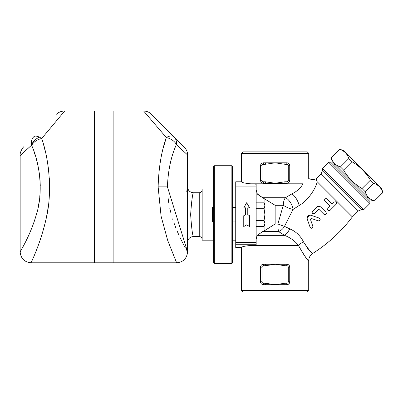 <?xml version="1.0" encoding="UTF-8"?>
<svg xmlns="http://www.w3.org/2000/svg" width="403" height="403" viewBox="0 0 403 403"><rect width="100%" height="100%" fill="white"/><g stroke="black" fill="none" stroke-linecap="round" stroke-linejoin="round"><path stroke-width="0.6" d="M186.775 191.45L187.027 189.899M187.244 188.649L187.42 187.682M187.566 186.906L187.566 242.369C187.914 238.823 189.858 236.878 193.405 236.531C192.483 235.226 191.561 227.907 190.634 214.582C191.571 201.309 192.493 194.024 193.405 192.745C189.858 192.397 187.914 190.453 187.566 186.906L187.566 154.948C188.005 151.981 185.027 147.538 184.362 147.206L151.362 114.21C149.352 112.19 146.773 111.122 143.624 111.006L166.323 137.534C161.401 151.442 158.671 167.89 158.132 186.876L161.094 216.235L167.734 240.536L176.62 262.801L113.127 262.801L113.127 111.006L143.624 111.006M192.846 195.107L192.579 196.332M192.296 197.712L191.959 199.53M202.165 239.447C201.979 237.689 201.006 236.717 199.243 236.531L193.405 236.531C189.889 236.853 187.944 238.803 187.566 242.369L187.566 251.855L167.436 186.881C168.026 170.635 170.998 156.555 176.358 144.652L187.566 154.948M158.132 186.876L167.436 186.881L167.441 188M168.041 197.717L168.802 203.172M169.739 208.054L170.937 213.056M172.62 218.849L173.038 220.144M174.111 223.277L175.723 227.574M177.209 231.211L178.801 234.833M180.05 237.533L182.544 242.601M183.385 244.233L183.778 244.979M184.624 246.565L185.33 247.865M186.035 249.145L186.624 250.192M186.906 250.701L187.204 251.225M343.573 150.349L381.762 188.539L382.774 192.533C381.298 187.853 378.221 184.776 373.541 183.3L370.407 180.166C365.853 172.408 359.698 166.258 351.945 161.704L348.807 158.565C347.331 153.891 344.258 150.813 339.578 149.337L343.573 150.349M374.478 200.981L370.407 199.888L332.218 161.704L331.206 157.709C332.682 162.384 335.759 165.462 340.434 166.938L343.573 170.076C348.127 177.829 354.277 183.985 362.035 188.539L365.168 191.672C366.644 196.352 369.722 199.43 374.402 200.906L382.85 192.609M365.168 191.672L373.541 183.3M374.402 200.906L382.774 192.533M362.035 188.539L370.407 180.166M343.573 170.076L351.945 161.704M340.434 166.938L348.807 158.565M331.206 157.709L339.578 149.337M333.765 165.316L334.797 164.283M213.62 221.932L212.381 221.932L212.381 207.338L213.62 207.338M235.735 207.338L232.596 207.338M264.015 226.436L264.927 223.484L264.927 224.854L264.015 226.436L256.167 226.436M264.927 214.638L264.927 223.484L264.015 220.537L264.927 214.638L264.015 208.739L264.927 205.787L264.927 214.638M264.015 202.84L264.927 204.417L264.927 205.787L264.015 202.84L256.167 202.84M256.167 208.739L264.015 208.739M256.167 220.537L264.015 220.537M263.466 162.822A2.917 2.917 90 0 0 260.55 165.739L260.55 180.337A2.917 2.917 90 0 0 263.466 183.254L265.35 183.254L265.35 181.793L263.466 181.793A1.461 1.461 -90 0 1 262.005 180.337L262.005 165.739A1.461 1.461 -90 0 1 263.466 164.278L263.466 162.822L265.35 162.822L263.466 162.822M263.466 164.278L265.35 164.278L265.35 162.822L284.936 162.822L284.936 164.278L286.82 164.278L286.82 162.822L284.936 162.822M287.017 183.249L286.82 181.793L284.936 181.793L284.936 183.254L286.82 183.254A2.917 2.917 90 0 0 289.742 180.337L289.742 165.739A2.917 2.917 90 0 0 286.82 162.822L287.208 162.847M284.936 181.793L275.143 183.254L265.35 183.254M284.936 183.254L275.143 183.254L265.35 181.793M288.447 163.316L288.931 163.724M286.82 164.278A1.461 1.461 -90 0 1 288.281 165.739L288.281 180.337L289.742 180.337L289.707 180.781M289.248 181.96L288.845 182.438M263.466 181.793L263.466 183.254L263.073 183.229M261.819 182.745L261.33 182.327M262.005 180.337L260.55 180.337L260.58 165.301M261.028 164.137L261.431 163.648M260.55 267.184L260.55 281.778A2.917 2.917 0 0 0 263.466 284.699L265.35 284.699L265.35 283.238L263.466 283.238A1.461 1.461 0 0 1 262.005 281.778L262.005 267.184L260.55 267.184A2.917 2.917 0 0 1 263.466 264.262L265.35 264.262L263.466 264.262L263.466 265.723L265.35 265.723L265.35 264.262L284.936 264.262L284.936 265.723L286.82 265.723L286.82 264.262L284.936 264.262M284.936 284.699L286.82 284.699L286.82 283.238L284.936 283.238L284.936 284.699L265.35 284.699M284.936 283.238L275.143 284.699L265.35 283.238M265.35 265.723L275.143 264.262L284.936 265.723M286.82 284.699A2.917 2.917 0 0 0 289.742 281.778L289.742 267.184A2.917 2.917 0 0 0 286.82 264.262C288.553 264.393 289.525 265.365 289.742 267.184L288.281 267.184L288.281 281.778A1.461 1.461 0 0 1 286.82 283.238M261.819 284.186L261.33 283.767M288.281 281.778L289.742 281.778L288.855 283.868M246.681 224.854L243.76 226.546L243.76 215.721L245.588 214.638L245.588 207.837L243.76 207.837L246.681 202.724L249.598 207.837L247.774 207.837L247.774 214.638L249.598 215.721L249.598 226.546L246.681 224.854M247.774 214.638L249.598 215.721M249.598 207.837L247.774 208.034M245.588 208.034L243.76 207.837M245.588 214.638L243.76 215.721M320.869 207.112C319.498 205.978 318.123 205.978 316.743 207.112L312.406 211.444C311.761 213.464 312.451 214.154 314.471 213.509L318.289 209.691L319.322 209.691L323.967 214.336C325.982 214.975 326.672 214.29 326.032 212.27L320.647 206.91M318.289 209.691L314.471 213.509M313.479 213.938L313.06 213.887M311.982 212.391L312.023 212.124M312.134 211.827L312.406 211.444M316.743 207.112L317.564 206.532M317.705 206.472L319 206.26M326.455 213.383L325.664 214.598M325.04 214.759L324.783 214.744M336.248 204.114C336.888 202.089 336.198 201.404 334.183 202.054L332.122 204.114L326.959 198.956C324.934 198.321 324.244 199.011 324.899 201.021L330.057 206.18L327.992 208.245C327.352 210.27 328.042 210.96 330.057 210.311L336.248 204.114L336.676 203.132M324.899 201.021L324.617 200.623M324.677 199.233L326.521 198.654M332.122 204.114L334.183 202.054M327.755 208.563L330.057 206.18M328.203 210.482L327.619 209.666M318.708 220.95L318.33 220.874C320.43 220.562 320.748 219.64 319.282 218.114L310.935 215.237C308.184 214.945 306.945 216.179 307.222 218.95L310.098 227.297C311.635 228.753 312.557 228.441 312.859 226.345L312.919 226.582M319.282 218.114L319.836 218.456M320.229 219.821L318.98 220.945M310.471 218.94L310.471 219.413L311.398 218.486L318.33 220.874M311.398 218.486L310.925 218.486M307.061 218.023L309.65 215.096M312.899 227.151L312.814 227.418M312.673 227.66L311.363 228.279M312.859 226.345L310.471 219.413L312.859 226.345M241.573 153.331L308.713 153.331L307.257 151.876L243.034 151.876L241.573 153.331L241.573 181.793C241.704 182.569 244.757 183.239 250.731 183.813L302.985 183.813C310.506 176.892 310.506 176.892 302.985 183.813C300.653 188.085 296.925 191.455 291.812 193.924A8.755 3.002 -118.3 0 1 299.162 205.515C308.784 200.014 316.164 187.511 317.151 181.693L317.055 181.577M241.573 290.538L243.034 291.994L307.257 291.994L308.713 290.538L241.573 290.538L241.573 247.477C241.704 246.707 244.757 246.031 250.731 245.462L256.167 245.054L256.167 184.216L250.731 183.813M303.479 241.855C308.31 249.336 311.403 253.175 312.758 253.371C312.078 253.865 308.985 250.026 303.479 241.855C300.477 235.8 295.888 231.463 289.707 228.839A8.755 3.803 -64 0 1 284.528 235.347C290.417 237.679 295.051 241.049 298.432 245.462C304.688 256.172 308.109 261.27 308.683 260.756C307.383 260.338 303.963 255.24 298.432 245.462A8.755 3.672 -28.7 0 1 303.479 241.855L303.484 241.865M358.287 210.976L361.385 209.696L363.697 209.696L322.415 168.409L322.415 170.726L321.131 173.824L358.287 210.976L352.363 216.9L317.151 181.693C315.932 178.136 315.932 178.136 317.151 181.693M316.703 180.771L316.562 180.237M316.38 179.441L316.274 178.947M369.889 203.5L369.889 201.44L330.672 162.218L328.606 162.218L369.889 203.5L363.697 209.696M296.739 191.002L300.049 187.914M256.167 189.964L257.305 193.924L291.812 193.924L285.44 197.717A8.755 3.874 -119.6 0 1 293.016 209.449L299.162 205.515M289.727 228.849L284.488 226.375L292.971 209.535M293.016 209.449A8.755 2.08 26 0 1 283.309 205.298L277.874 223.972A8.755 0.514 -159.1 0 0 284.488 226.375L284.533 226.405M307.544 248.243L308.738 249.598M284.488 226.375A8.755 5.672 -55.8 0 1 278.589 231.559L284.528 235.347L257.305 235.347L256.167 239.311L256.207 238.314M264.927 223.484L264.927 230.451L275.143 223.972L277.874 223.972A8.755 1.426 -90 0 0 278.589 231.559L262.655 231.559L264.927 230.451L262.655 231.559L257.305 235.347L256.217 238.208M258.222 194.851L257.305 193.924L262.655 197.717L275.143 205.298L283.309 205.298A8.755 4.262 -90 0 1 285.44 197.717L262.655 197.717M260.565 196.583L258.877 195.4M264.927 198.82L264.927 205.787M241.573 181.793L235.735 181.793L235.735 247.477L241.573 247.477M94.735 111.006L94.735 262.801L112.981 262.801L112.981 111.006L94.735 111.006M20.15 155.553L31.555 145.201L31.691 145.478C39.917 163.689 43.549 192.699 36.3 214.829C29.943 236.742 19.802 251.976 20.15 251.855C19.802 251.971 29.953 236.722 36.31 214.789C43.564 192.644 39.882 163.603 31.691 145.478A10.946 6.72 -20.2 0 1 41.7 138.496C49.216 159.674 52.602 193.611 45.942 219.489C40.104 245.12 30.779 262.937 31.096 262.801C30.779 262.942 40.088 245.14 45.932 219.539C52.586 193.677 49.252 159.779 41.7 138.496L64.697 111.006L94.589 111.006L94.589 262.801L31.096 262.801C24.447 262.157 20.8 258.504 20.15 251.855L20.15 155.553C19.656 152.178 23.047 147.135 23.782 146.778M20.306 251.588L20.488 251.265M20.719 250.862L21.163 250.072M21.827 248.888L22.523 247.613M23.576 245.664L24.81 243.311M26.044 240.873L27.243 238.42M27.953 236.934L29.011 234.622M30.034 232.319L30.986 230.073M31.918 227.771L32.175 227.116M32.527 226.194L32.915 225.166M33.872 222.521L34.613 220.345M35.333 218.094L36.048 215.716M36.814 212.93L37.419 210.517M38.134 207.333L39.005 202.608M39.741 197.117L40.109 192.624M40.275 185.949L40.008 179.657M39.554 175.053L38.738 169.623M37.968 165.688L37.459 163.442M36.96 161.442L36.341 159.12M35.414 155.966L33.948 151.498M231.866 263.532L232.596 262.801L232.596 166.469L231.866 165.739L231.866 263.532L214.351 263.532L214.351 165.739L231.866 165.739M214.351 165.739L213.62 166.469L213.62 262.801L214.351 263.532M163.331 147.851L166.323 137.534A10.946 6.851 20.5 0 1 176.358 144.652A10.946 9.314 135 0 0 174.066 136.914A10.946 5.672 -45 0 0 166.323 137.534M43.771 145.543L45.116 150.747M45.977 154.48L46.536 157.15M46.995 159.492L47.463 162.112M48.174 166.711L48.919 173.053M49.337 178.433L49.579 185.788M48.415 205.253L47.614 210.774M46.96 214.497L46.4 217.323M45.7 220.572L45.045 223.353M44.38 225.987L43.695 228.536M42.819 231.629L42.466 232.818M42.139 233.891L41.892 234.697M33.731 136.834C62.923 107.636 62.923 107.636 33.731 136.834C31.721 138.753 30.996 141.544 31.555 145.201C30.996 141.544 31.721 138.753 33.731 136.834C34.718 135.756 36.663 135.876 39.559 137.196C36.663 135.876 34.718 135.756 33.731 136.834M41.7 138.496L39.559 137.196A10.946 8.125 -29.2 0 0 31.555 145.201M213.62 240.178L202.165 240.178L202.165 189.093L213.62 189.093M235.735 240.178L232.596 240.178M199.243 236.531L199.243 192.745L193.405 192.745M260.55 165.739L262.005 165.739M265.35 164.278L275.143 162.822L284.936 164.278M288.281 165.739L289.742 165.739M288.281 180.337A1.461 1.461 -90 0 1 286.82 181.793M260.55 281.778L262.005 281.778M263.466 284.699L263.466 283.238M262.005 267.184A1.461 1.461 0 0 1 263.466 265.723M286.82 265.723A1.461 1.461 0 0 1 288.281 267.184M250.731 245.462L298.432 245.462M361.385 209.696L322.415 170.726M275.143 223.972L275.143 205.298M235.735 185.037L256.167 185.037M235.735 244.238L256.167 244.238M235.735 242.354L256.167 242.354M235.735 186.916L256.167 186.916M331.13 157.633L339.502 149.261M366.795 198.341L367.828 197.309M235.735 221.932L232.596 221.932M321.131 173.824L316.224 178.725C313.685 179.778 311.181 179.698 308.713 178.494L308.713 153.331M308.713 290.538L308.713 260.791C308.809 257.633 310.164 255.164 312.783 253.391C328.173 243.608 341.366 231.448 352.363 216.9M328.606 162.218L322.415 168.409M187.566 251.855C186.916 258.504 183.269 262.157 176.62 262.801M64.697 111.006C61.291 111.057 58.37 112.266 55.926 114.638M199.243 192.745C201.016 192.569 201.989 191.591 202.165 189.823M235.735 189.093L232.596 189.093"/></g></svg>
